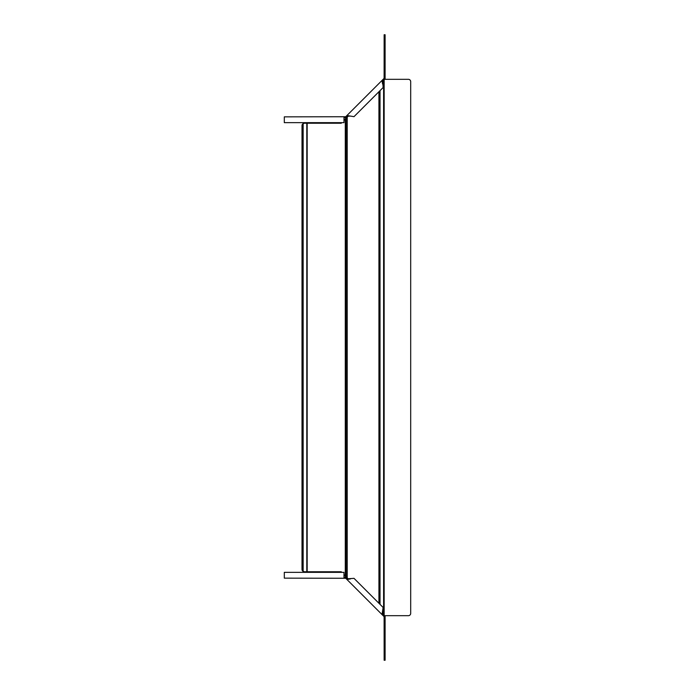 <?xml version="1.0" encoding="UTF-8"?>
<svg xmlns="http://www.w3.org/2000/svg" width="695" height="695" viewBox="0 0 695 695"><rect width="100%" height="100%" fill="white"/><g stroke="black" fill="none" stroke-linecap="round" stroke-linejoin="round"><path stroke-width="1.04" d="M348.499 115.874L343.982 120.47M348.499 579.126L345.832 576.633L345.832 118.367M343.982 574.53L345.832 576.633M341.801 122.659L341.219 123.241L304.332 123.241L302.785 123.832A2.32 2.32 0 0 0 302.012 125.56L302.012 569.44A2.32 2.32 0 0 0 302.785 571.168L304.332 571.759L341.219 571.759L341.801 572.341M384.509 615.683L408.373 615.683A2.32 2.32 0 0 0 410.693 613.364L410.693 81.636A2.32 2.32 0 0 0 408.373 79.317L384.509 79.317M345.71 116.743L346.935 115.518L347.613 116.204L346.397 117.42L345.71 116.743L284.307 116.856L284.307 122.659L343.982 122.659L343.982 116.856M382.571 83.991L381.998 80.455L346.935 115.518L353.998 116.664L383.136 87.527L382.684 81.141L385.099 78.717L384.109 78.3L384.135 34.75L385.099 34.75L385.099 78.717M382.684 81.141L381.998 80.455L384.022 78.431L384.709 79.117M346.397 117.42L345.441 117.82L345.441 116.856M347.613 116.204L350.462 116.091M343.982 117.82L345.441 117.82M343.982 577.18L345.997 577.18L347.613 578.796L353.998 578.336L383.136 607.473L381.998 614.545L384.022 616.569L384.709 615.883L385.099 616.283L385.099 660.25L384.135 660.25L384.109 616.7L385.099 616.283M382.571 611.009L382.684 613.859L381.998 614.545L346.935 579.482L350.462 578.909M346.397 577.58L345.71 578.257L346.935 579.482L347.613 578.796M345.71 578.257L284.307 578.144L284.307 572.341L343.982 572.341L343.982 578.144M382.684 613.859L384.709 615.883M345.441 577.18L345.441 578.144M346.119 577.041L346.119 117.959M378.931 91.731L378.931 603.269M347.213 577.849L347.213 117.151M345.285 575.834L345.285 119.166M302.785 123.832L302.785 571.168M303.15 123.562L303.15 571.438M306.799 123.241L306.799 571.759M307.164 123.241L307.164 571.759M380.026 90.637L380.026 604.363M383.605 80.212L383.605 614.788M384.153 79.664L384.153 615.336M383.162 79.291L383.84 79.977M347.257 116.56L346.579 115.874M383.162 615.709L383.84 615.023M347.257 578.44L346.579 579.126"/></g></svg>
